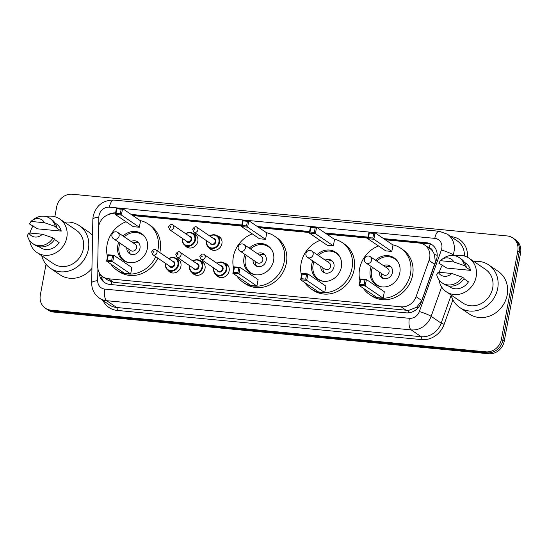 <?xml version="1.0" encoding="UTF-8"?>
<svg xmlns="http://www.w3.org/2000/svg" width="548" height="548" viewBox="0 0 548 548"><rect width="100%" height="100%" fill="white"/><g stroke="black" fill="none" stroke-linecap="round" stroke-linejoin="round"><path stroke-width="0.82" d="M224.214 262.999A7.631 6.829 124.2 0 1 226.447 263.937A7.631 6.829 124.2 0 1 229.119 270.918A7.631 6.829 124.2 0 1 217.871 276.562A7.631 6.829 124.2 0 1 216.172 274.836M200.116 260.684A7.631 6.829 124.2 0 1 202.349 261.629A7.631 6.829 124.2 0 1 205.021 268.609A7.631 6.829 124.2 0 1 193.773 274.253A7.631 6.829 124.2 0 1 192.074 272.527M176.018 258.375A7.631 6.829 124.2 0 1 178.251 259.314A7.631 6.829 124.2 0 1 180.922 266.294A7.631 6.829 124.2 0 1 169.674 271.945A7.631 6.829 124.2 0 1 167.976 270.212M192.903 233.414A7.631 6.829 124.2 0 1 195.136 234.352A7.631 6.829 124.2 0 1 197.814 241.332A7.631 6.829 124.2 0 1 186.567 246.977A7.631 6.829 124.2 0 1 184.868 245.251A7.151 6.405 124.2 0 1 182.388 238.723M217.001 235.722A7.631 6.829 124.2 0 1 219.241 236.661A7.631 6.829 124.2 0 1 221.913 243.641A7.631 6.829 124.2 0 1 210.665 249.292A7.631 6.829 124.2 0 1 208.966 247.559M115.395 213.912L114.244 213.802A14.31 12.803 -55.8 0 0 98.393 228.763L97.708 266.136A14.31 12.803 -55.8 0 0 102.969 276.815L108.264 280.412L113.744 282.364L408.575 310.442L416.644 307.229L421.782 300.551L435.345 261.951L434.454 254.43L432.68 251.21A4.768 4.268 -55.8 0 0 429.194 248.018A14.31 5.733 -84.5 0 1 430.173 244.127M102.969 276.815A14.31 12.803 -55.8 0 0 108.449 278.768L401.095 306.832A14.31 12.803 -55.8 0 0 416.062 296.667L429.015 260.464A14.31 12.803 -55.8 0 0 429.659 258.087A14.31 12.803 -55.8 0 0 424.645 244.997A14.31 12.803 -55.8 0 0 419.165 243.038L385.326 239.798M424.645 244.997L429.927 248.587A14.31 12.803 124.2 0 1 432.68 251.21M367.866 238.12L326.861 234.188M309.401 232.516L259.088 227.694M241.627 226.016L132.856 215.59M99.236 272.651A14.31 12.803 -55.8 0 0 104.483 282.494A14.31 12.803 -55.8 0 0 109.963 284.453L406.13 312.846A14.31 12.803 -55.8 0 0 421.097 302.681L436.318 260.149A14.31 12.803 -55.8 0 0 436.962 257.772A14.31 12.803 -55.8 0 0 431.947 244.682A14.31 12.803 -55.8 0 0 426.467 242.723L383.579 238.613M384.991 239.565L427.878 243.682A14.31 12.803 124.2 0 1 432.632 245.182M54.841 216.713L56.684 206.795A14.31 12.803 124.2 0 1 72.288 194.245L507.29 235.955A14.31 12.803 124.2 0 1 512.77 237.914A14.31 12.803 124.2 0 1 517.785 251.005L501.42 339.294A14.31 12.803 124.2 0 1 485.809 351.843L50.813 310.127A14.31 12.803 124.2 0 1 45.326 308.175A14.31 12.803 124.2 0 1 40.319 295.084L46.025 264.273M512.77 237.914L515.586 239.825A14.31 12.803 124.2 0 1 520.6 252.916L504.235 341.205L502.824 340.253A14.31 12.803 124.2 0 1 487.22 352.796L52.218 311.086A14.31 12.803 124.2 0 1 46.738 309.127A14.31 12.803 124.2 0 0 52.218 311.086L487.22 352.796A14.31 12.803 124.2 0 0 502.824 340.253L519.189 251.964L502.824 340.253L501.42 339.294M514.182 238.873A14.31 12.803 124.2 0 1 519.189 251.964A14.31 12.803 124.2 0 0 514.182 238.873M368.05 237.12L325.115 233.003M309.586 231.516L257.348 226.509M241.812 225.016L131.109 214.405M115.573 212.919A14.31 12.803 -55.8 0 0 107.538 214.953M132.513 215.357L241.668 225.824M258.752 227.461L309.442 232.325M326.526 233.962L367.9 237.928M105.209 282.946A14.31 12.803 124.2 0 1 100.75 274.849M504.235 341.205A14.31 12.803 124.2 0 1 488.631 353.755L53.629 312.045A14.31 12.803 124.2 0 1 48.149 310.086L45.326 308.175M473.835 261.458A25.756 23.05 124.2 0 1 488.679 264.903A25.756 23.05 124.2 0 1 497.7 288.467A25.756 23.05 124.2 0 1 459.745 307.524A25.756 23.05 124.2 0 1 451.059 294.995M488.679 264.903L498.187 271.363A25.756 23.05 124.2 0 1 507.208 294.92A25.756 23.05 124.2 0 1 469.252 313.977L459.745 307.524M439.359 272.294A20.269 18.139 124.2 0 1 442.448 265.095M455.388 255.841A20.269 18.139 124.2 0 1 469.047 258.204A20.269 18.139 124.2 0 1 476.15 276.747A20.269 18.139 124.2 0 1 446.271 291.748A20.269 18.139 124.2 0 1 439.037 279.925M469.047 258.204L485.597 269.445A20.269 18.139 124.2 0 1 492.7 287.988A20.269 18.139 124.2 0 1 462.827 302.982L446.271 291.748M463.882 278.754L468.458 281.864A14.31 12.803 124.2 0 1 449.62 286.816L448.271 285.898M451.764 273.486A9.542 8.535 124.2 0 1 438.181 272.185L451.764 273.486L462.368 277.172A15.262 13.659 124.2 0 1 442.044 282.823A15.262 13.659 124.2 0 1 436.735 274.712L438.181 272.185M462.368 277.172L464.129 278.363A15.262 13.659 124.2 0 1 443.805 284.015L442.044 282.823M441.53 259.663L443.401 258.314A15.262 13.659 124.2 0 1 459.19 257.567A15.262 13.659 124.2 0 1 464.499 265.677L466.259 266.869L465.307 266.78L470.588 270.363L446.86 268.088L438.866 263.218L440.311 260.69A9.542 8.535 124.2 0 1 441.53 259.663A9.542 8.535 124.2 0 1 453.895 261.992L440.311 260.69M464.348 262.225L465.697 263.136A14.31 12.803 124.2 0 1 470.588 270.363M453.895 261.992L464.499 265.677M459.19 257.567L460.95 258.766A15.262 13.659 124.2 0 1 466.259 266.869M359.954 280.809A27.9 24.968 124.2 0 1 359.591 268.856A27.9 24.968 124.2 0 1 378.538 245.984M392.717 244.812A27.9 24.968 124.2 0 1 400.711 248.217A27.9 24.968 124.2 0 1 410.486 273.74A27.9 24.968 124.2 0 1 369.366 294.386A27.9 24.968 124.2 0 1 363.255 288.207M400.711 248.217L402.821 249.648A27.9 24.968 124.2 0 1 412.596 275.171A27.9 24.968 124.2 0 1 371.476 295.817L369.366 294.386M375.51 260.218A16.214 14.515 124.2 0 1 394.149 257.882A16.214 14.515 124.2 0 1 399.828 272.719A16.214 14.515 124.2 0 1 375.928 284.713A16.214 14.515 124.2 0 1 370.249 269.883A16.214 14.515 124.2 0 1 371.222 266.534M391.813 251.45L393.005 245.011L375.051 232.818L373.852 239.257L391.813 251.45L385.724 250.868L367.763 238.675L368.962 232.236L375.051 232.818L373.654 233.414L369.304 232.996L368.455 237.599L372.804 238.01L373.654 233.414M383.155 298.167L384.347 291.735L366.393 279.535L365.194 285.974L383.155 298.167L377.065 297.585L359.104 285.392L360.296 278.953L366.393 279.535L364.995 280.138L360.646 279.72L359.796 284.316L364.146 284.734L364.995 280.138M372.804 238.01L373.852 239.257L367.763 238.675L368.455 237.599M364.146 284.734L365.194 285.974L359.104 285.392L359.796 284.316M360.646 279.72L360.296 278.953M369.304 232.996L368.962 232.236M382.004 286.919A15.741 14.084 124.2 0 1 377.079 284.919A15.741 14.084 124.2 0 1 371.565 270.52A15.741 14.084 124.2 0 1 372.469 267.376M376.757 261.06A15.741 14.084 124.2 0 1 394.759 258.875A15.741 14.084 124.2 0 1 398.437 262.718M379.291 272.014A7.151 6.405 -55.8 0 0 381.901 277.815A7.151 6.405 -55.8 0 0 392.443 272.52A7.151 6.405 -55.8 0 0 389.936 265.979A7.151 6.405 -55.8 0 0 383.579 265.698M365.989 262.978L383.422 274.815A3.815 3.418 -55.8 0 0 389.046 271.993A3.815 3.418 -55.8 0 0 387.71 268.499L370.277 256.663A3.815 3.815 0 0 0 364.543 258.526A3.815 3.815 0 0 0 365.989 262.978A3.815 3.418 -55.8 0 0 367.455 263.499A3.815 3.418 -55.8 0 0 371.613 260.156A3.815 3.418 -55.8 0 0 370.277 256.663M390.909 266.814A7.151 6.405 -55.8 0 0 385.689 267.129M381.408 273.445A7.151 6.405 -55.8 0 0 383.038 278.411M64.493 222.207A25.756 23.05 124.2 0 1 79.344 225.653A25.756 23.05 124.2 0 1 88.365 249.217A25.756 23.05 124.2 0 1 50.409 268.273A25.756 23.05 124.2 0 1 41.723 255.745M79.344 225.653L88.851 232.112A25.756 23.05 124.2 0 1 92.544 235.318M30.024 233.044A20.269 18.139 124.2 0 1 33.106 225.845M46.053 216.59A20.269 18.139 124.2 0 1 59.711 218.953A20.269 18.139 124.2 0 1 66.808 237.496A20.269 18.139 124.2 0 1 36.935 252.498A20.269 18.139 124.2 0 1 29.702 240.675M59.711 218.953L76.261 230.194A20.269 18.139 124.2 0 1 83.358 248.737A20.269 18.139 124.2 0 1 53.485 263.732L36.935 252.498M54.547 239.503L59.122 242.613A14.31 12.803 124.2 0 1 40.285 247.566L38.935 246.648M42.429 234.236A9.542 8.535 124.2 0 1 28.845 232.934L42.429 234.236L53.026 237.921A15.262 13.659 124.2 0 1 32.709 243.572A15.262 13.659 124.2 0 1 27.4 235.462L28.845 232.934M53.026 237.921L54.786 239.12A15.262 13.659 124.2 0 1 34.469 244.771L32.709 243.572M32.188 220.412L34.058 219.063A15.262 13.659 124.2 0 1 49.854 218.316A15.262 13.659 124.2 0 1 55.156 226.427L56.917 227.619L55.971 227.53L61.253 231.119L37.524 228.838L29.53 223.968L30.976 221.44A9.542 8.535 124.2 0 1 32.188 220.412A9.542 8.535 124.2 0 1 44.559 222.741L30.976 221.44M55.012 222.974L56.362 223.885A14.31 12.803 124.2 0 1 61.253 231.119M91.941 268.39A25.756 23.05 124.2 0 1 59.917 274.726L50.409 268.273M44.559 222.741L55.156 226.427M49.854 218.316L51.615 219.515A15.262 13.659 124.2 0 1 56.917 227.619M301.489 275.206A27.9 24.968 124.2 0 1 301.126 263.252A27.9 24.968 124.2 0 1 320.073 240.38M334.253 239.209A27.9 24.968 124.2 0 1 342.247 242.606A27.9 24.968 124.2 0 1 352.022 268.13A27.9 24.968 124.2 0 1 310.901 288.775A27.9 24.968 124.2 0 1 304.791 282.604M342.247 242.606L344.356 244.045A27.9 24.968 124.2 0 1 354.131 269.568A27.9 24.968 124.2 0 1 313.011 290.214L310.901 288.775M317.045 254.615A16.214 14.515 124.2 0 1 335.684 252.279A16.214 14.515 124.2 0 1 341.363 267.109A16.214 14.515 124.2 0 1 317.463 279.11A16.214 14.515 124.2 0 1 311.785 264.273A16.214 14.515 124.2 0 1 312.757 260.923M333.348 245.84L334.547 239.408L316.586 227.215L315.388 233.647L333.348 245.84L327.259 245.257L309.298 233.064L310.497 226.625L316.586 227.215L315.189 227.81L310.839 227.393L309.99 231.989L314.34 232.407L315.189 227.81M324.69 292.564L325.882 286.125L307.928 273.932L306.729 280.371L324.69 292.564L318.6 291.981L300.64 279.788L301.838 273.349L307.928 273.932L306.531 274.527L302.181 274.11L301.332 278.713L305.681 279.131L306.531 274.527M314.34 232.407L315.388 233.647L309.298 233.064L309.99 231.989M305.681 279.131L306.729 280.371L300.64 279.788L301.332 278.713M302.181 274.11L301.838 273.349M310.839 227.393L310.497 226.625M323.546 281.316A15.741 14.084 124.2 0 1 318.614 279.309A15.741 14.084 124.2 0 1 313.1 264.91A15.741 14.084 124.2 0 1 314.004 261.773M318.292 255.457A15.741 14.084 124.2 0 1 336.294 253.265A15.741 14.084 124.2 0 1 339.972 257.115M320.827 266.403A7.151 6.405 -55.8 0 0 323.436 272.212A7.151 6.405 -55.8 0 0 333.979 266.917A7.151 6.405 -55.8 0 0 331.471 260.369A7.151 6.405 -55.8 0 0 325.115 260.088M307.524 257.375L324.957 269.205A3.815 3.418 -55.8 0 0 330.581 266.383A3.815 3.418 -55.8 0 0 329.245 262.896L311.812 251.059A3.815 3.815 0 0 0 306.079 252.923A3.815 3.815 0 0 0 307.524 257.375A3.815 3.418 -55.8 0 0 308.99 257.896A3.815 3.418 -55.8 0 0 313.148 254.553A3.815 3.418 -55.8 0 0 311.812 251.059M332.444 261.204A7.151 6.405 -55.8 0 0 327.231 261.526M322.943 267.842A7.151 6.405 -55.8 0 0 324.574 272.808M233.715 268.705A27.9 24.968 124.2 0 1 233.352 256.752A27.9 24.968 124.2 0 1 252.299 233.88M266.479 232.708A27.9 24.968 124.2 0 1 274.473 236.106A27.9 24.968 124.2 0 1 284.248 261.636A27.9 24.968 124.2 0 1 243.127 282.275A27.9 24.968 124.2 0 1 237.017 276.103M274.473 236.106L276.582 237.544A27.9 24.968 124.2 0 1 286.357 263.067A27.9 24.968 124.2 0 1 245.237 283.713L243.127 282.275M249.272 248.114A16.214 14.515 124.2 0 1 267.91 245.778A16.214 14.515 124.2 0 1 273.589 260.608A16.214 14.515 124.2 0 1 249.689 272.609A16.214 14.515 124.2 0 1 244.011 257.772A16.214 14.515 124.2 0 1 244.983 254.43M265.575 239.346L266.773 232.907L248.813 220.714L247.621 227.153L265.575 239.346L259.485 238.757L241.531 226.564L242.723 220.132L248.813 220.714L247.415 221.31L243.065 220.892L242.216 225.488L246.566 225.906L247.415 221.31M256.916 286.063L258.108 279.624L240.154 267.431L238.955 273.87L256.916 286.063L250.826 285.481L232.866 273.288L234.065 266.849L240.154 267.431L238.757 268.034L234.407 267.616L233.558 272.212L237.907 272.63L238.757 268.034M246.566 225.906L247.621 227.153L241.531 226.564L242.216 225.488M237.907 272.63L238.955 273.87L232.866 273.288L233.558 272.212M234.407 267.616L234.065 266.849M243.065 220.892L242.723 220.132M255.772 274.815A15.741 14.084 124.2 0 1 250.84 272.815A15.741 14.084 124.2 0 1 245.326 258.416A15.741 14.084 124.2 0 1 246.23 255.272M250.518 248.956A15.741 14.084 124.2 0 1 268.52 246.771A15.741 14.084 124.2 0 1 272.198 250.614M253.053 259.903A7.151 6.405 -55.8 0 0 255.663 265.712A7.151 6.405 -55.8 0 0 266.205 260.416A7.151 6.405 -55.8 0 0 263.698 253.875A7.151 6.405 -55.8 0 0 257.341 253.594M239.75 250.874L257.183 262.711A3.815 3.418 -55.8 0 0 262.807 259.889A3.815 3.418 -55.8 0 0 261.471 256.396L244.038 244.559A3.815 3.815 0 0 0 238.305 246.422A3.815 3.815 0 0 0 239.75 250.874A3.815 3.418 -55.8 0 0 241.216 251.395A3.815 3.418 -55.8 0 0 245.374 248.052A3.815 3.418 -55.8 0 0 244.038 244.559M264.677 254.71A7.151 6.405 -55.8 0 0 259.457 255.026M255.169 261.341A7.151 6.405 -55.8 0 0 256.8 266.307M107.483 256.601A27.9 24.968 124.2 0 1 107.113 244.648A27.9 24.968 124.2 0 1 126.061 221.776M140.24 220.604A27.9 24.968 124.2 0 1 148.234 224.002A27.9 24.968 124.2 0 1 158.009 249.532A27.9 24.968 124.2 0 1 157.673 251.107M148.234 224.002L150.351 225.44A27.9 24.968 124.2 0 1 160.119 250.963A27.9 24.968 124.2 0 1 159.783 252.546M123.033 236.01A16.214 14.515 124.2 0 1 141.672 233.674A16.214 14.515 124.2 0 1 147.35 248.504A16.214 14.515 124.2 0 1 123.451 260.506A16.214 14.515 124.2 0 1 117.772 245.668A16.214 14.515 124.2 0 1 118.752 242.326M139.343 227.242L140.535 220.803L122.574 208.61L121.382 215.049L139.343 227.242L133.253 226.653L115.292 214.46L116.484 208.028L122.574 208.61L121.183 209.206L116.834 208.788L115.977 213.384L120.327 213.802L121.183 209.206M155.721 256.704A27.9 24.968 124.2 0 1 116.888 270.171A27.9 24.968 124.2 0 1 110.778 263.999M130.677 273.959L131.876 267.52L113.916 255.327L112.724 261.766L130.677 273.959L124.588 273.377L106.634 261.184L107.826 254.745L113.916 255.327L112.525 255.93L108.168 255.512L107.319 260.108L111.669 260.526L112.525 255.93M157.831 258.135A27.9 24.968 124.2 0 1 119.005 271.609L116.888 270.171M120.327 213.802L121.382 215.049L115.292 214.46L115.977 213.384M111.669 260.526L112.724 261.766L106.634 261.184L107.319 260.108M108.168 255.512L107.826 254.745M116.834 208.788L116.484 208.028M129.534 262.711A15.741 14.084 124.2 0 1 124.602 260.711A15.741 14.084 124.2 0 1 119.087 246.312A15.741 14.084 124.2 0 1 119.991 243.168M124.28 236.852A15.741 14.084 124.2 0 1 142.281 234.667A15.741 14.084 124.2 0 1 145.96 238.51M126.821 247.799A7.151 6.405 -55.8 0 0 129.424 253.608A7.151 6.405 -55.8 0 0 139.966 248.313A7.151 6.405 -55.8 0 0 137.459 241.771A7.151 6.405 -55.8 0 0 131.102 241.49M113.518 238.77L130.945 250.607A3.815 3.418 -55.8 0 0 136.568 247.778A3.815 3.418 -55.8 0 0 135.233 244.292L117.799 232.455A3.815 3.815 0 0 0 112.066 234.318A3.815 3.815 0 0 0 113.518 238.77A3.815 3.418 -55.8 0 0 114.977 239.291A3.815 3.418 -55.8 0 0 119.135 235.948A3.815 3.418 -55.8 0 0 117.799 232.455M138.439 242.606A7.151 6.405 -55.8 0 0 133.219 242.922M128.931 249.237A7.151 6.405 -55.8 0 0 130.561 254.204M434.742 264.348L429.015 260.464M408.267 312.874A14.31 5.733 -84.5 0 1 408.575 310.442M416.644 307.229A14.31 1.767 19.7 0 1 418.138 307.736M111.292 284.576A14.31 5.733 -84.5 0 1 111.621 281.967M434.454 254.43A14.31 1.767 19.7 0 1 437.208 255.341M101.675 278.268A14.31 3.761 1 0 1 104.12 277.596M421.782 300.551L416.062 296.667M406.39 310.428L401.095 306.832M113.744 282.364L108.449 278.768M427.878 243.682L426.467 242.723M97.907 268.78L97.695 280.686A9.542 8.535 -55.8 0 0 104.853 289.111L409.37 318.306A9.542 8.535 -55.8 0 0 419.35 311.531L441.373 249.991A9.542 8.535 -55.8 0 0 441.798 248.408A9.542 8.535 -55.8 0 0 434.804 238.373L109.422 207.171A9.542 8.535 -55.8 0 0 99.017 215.535A9.542 8.535 -55.8 0 0 98.852 217.145L98.688 226.071M434.804 238.373A9.542 3.822 95.5 0 1 439.236 231.27L447.339 234.181A19.077 17.077 124.2 0 1 454.018 251.628A19.077 17.077 124.2 0 1 453.162 254.799L454.374 255.621M439.236 231.27L113.854 200.068C102.969 200.089 96.071 205.459 93.16 216.193L92.838 219.364A9.542 2.507 1 0 1 98.852 217.145M450.963 236.64L451.374 236.681A2.384 0.959 -84.5 0 1 451.326 236.887M451.374 236.681A21.461 19.207 124.2 0 1 467.389 257.218M464.355 256.012A19.077 17.077 -55.8 0 0 457.375 240.99L447.339 234.181M452.908 299.811L444.127 324.354A21.461 19.207 124.2 0 1 421.679 339.609L117.162 310.408A21.461 19.207 124.2 0 1 102.997 300.557M485.809 351.843L488.631 353.755M517.785 251.005L520.6 252.916M50.813 310.127L53.629 312.045M441.647 286.974L431.139 316.34L441.174 323.156L451.141 295.304M419.35 311.531A9.542 1.178 19.7 0 1 431.139 316.34A19.077 17.077 124.2 0 1 411.185 329.896L421.227 336.712A19.077 17.077 -55.8 0 0 441.174 323.156L444.127 324.354M441.373 249.991A9.542 1.178 19.7 0 1 453.162 254.799L452.929 255.443M409.37 318.306A9.542 3.822 95.5 0 0 411.185 329.896L106.668 300.694L116.703 307.51L421.227 336.712A2.384 0.959 -84.5 0 1 421.679 339.609M104.853 289.111A9.542 3.822 95.5 0 0 106.668 300.694A19.077 17.077 124.2 0 1 99.359 298.085L109.401 304.9A19.077 17.077 -55.8 0 0 116.703 307.51A2.384 0.959 -84.5 0 1 117.162 310.408M92.838 219.364L91.674 282.905A9.542 2.507 1 0 1 97.695 280.686M113.854 200.068A9.542 3.822 95.5 0 0 109.422 207.171M209.768 235.996A7.151 6.405 124.2 0 1 217.035 235.743A7.151 6.405 124.2 0 1 219.543 242.285A7.151 6.405 124.2 0 1 208.994 247.58A7.151 6.405 124.2 0 1 206.493 241.038M206.767 240.873A6.679 5.973 -55.8 0 0 206.747 240.956A6.679 5.973 -55.8 0 0 211.644 247.977A6.679 5.973 -55.8 0 0 218.926 242.127A6.679 5.973 -55.8 0 0 216.556 235.996A6.679 5.973 -55.8 0 0 209.98 236.14M213.172 238.311A3.336 2.987 124.2 0 1 215.885 241.832A3.336 2.987 124.2 0 1 213.131 244.709A3.336 2.987 124.2 0 1 209.959 243.045M193.8 232.071L211.055 243.792A2.863 2.562 -55.8 0 0 214.268 239.051L197.013 227.338A2.863 2.562 124.2 0 1 193.8 232.071L192.629 229.228C194.307 226.728 195.766 226.098 197.013 227.338M194.095 229.071A0.479 0.425 -55.8 0 0 194.965 229.153A0.479 0.425 -55.8 0 0 194.095 229.071M185.669 233.688A7.151 6.405 124.2 0 1 192.937 233.434A7.151 6.405 124.2 0 1 195.444 239.976A7.151 6.405 124.2 0 1 184.895 245.271C182.813 243.764 181.97 241.572 182.354 238.681L182.416 238.394M182.662 238.565A6.679 5.973 -55.8 0 0 182.648 238.647A6.679 5.973 -55.8 0 0 187.546 245.668A6.679 5.973 -55.8 0 0 194.828 239.812A6.679 5.973 -55.8 0 0 192.458 233.688A6.679 5.973 -55.8 0 0 185.882 233.832M189.074 235.996A3.336 2.987 124.2 0 1 191.786 239.524A3.336 2.987 124.2 0 1 189.033 242.401A3.336 2.987 124.2 0 1 185.861 240.736M169.702 229.763L186.957 241.476A2.863 2.562 -55.8 0 0 190.17 236.743L172.915 225.029A2.863 2.562 124.2 0 1 169.702 229.763L168.531 226.92C170.209 224.42 171.668 223.79 172.915 225.029M169.996 226.756A0.479 0.425 -55.8 0 0 170.866 226.838A0.479 0.425 -55.8 0 0 169.996 226.756M216.974 263.273A7.151 6.405 124.2 0 1 224.242 263.019A7.151 6.405 124.2 0 1 226.749 269.561A7.151 6.405 124.2 0 1 216.207 274.856A7.151 6.405 124.2 0 1 213.699 268.308A7.151 6.405 124.2 0 1 213.761 268.006M213.973 268.15A6.679 5.973 -55.8 0 0 213.96 268.232A6.679 5.973 -55.8 0 0 218.858 275.254A6.679 5.973 -55.8 0 0 226.139 269.404A6.679 5.973 -55.8 0 0 223.769 263.273A6.679 5.973 -55.8 0 0 217.186 263.417M220.385 265.581A3.336 2.987 124.2 0 1 223.091 269.109A3.336 2.987 124.2 0 1 220.337 271.986A3.336 2.987 124.2 0 1 217.166 270.322M218.262 271.061A2.863 2.562 -55.8 0 0 221.481 266.328L204.226 254.615A2.863 2.562 124.2 0 1 201.006 259.348L218.262 271.061M202.171 256.423A0.479 0.425 -55.8 0 0 201.301 256.341A0.479 0.425 -55.8 0 0 202.171 256.423M192.875 260.964A7.151 6.405 124.2 0 1 200.143 260.704A7.151 6.405 124.2 0 1 202.65 267.253A7.151 6.405 124.2 0 1 192.108 272.541A7.151 6.405 124.2 0 1 189.601 265.999A7.151 6.405 124.2 0 1 189.663 265.698M189.875 265.842A6.679 5.973 -55.8 0 0 189.861 265.924A6.679 5.973 -55.8 0 0 194.752 272.945A6.679 5.973 -55.8 0 0 202.041 267.088A6.679 5.973 -55.8 0 0 199.671 260.958A6.679 5.973 -55.8 0 0 193.088 261.108M196.28 263.273A3.336 2.987 124.2 0 1 198.993 266.801A3.336 2.987 124.2 0 1 196.239 269.678A3.336 2.987 124.2 0 1 193.067 268.006M194.163 268.753A2.863 2.562 -55.8 0 0 197.383 264.02L180.128 252.306A2.863 2.562 124.2 0 1 176.908 257.039L194.163 268.753M178.073 254.114A0.479 0.425 -55.8 0 0 177.203 254.032A0.479 0.425 -55.8 0 0 178.073 254.114M168.777 258.649A7.151 6.405 124.2 0 1 176.045 258.396A7.151 6.405 124.2 0 1 178.552 264.937A7.151 6.405 124.2 0 1 168.01 270.233A7.151 6.405 124.2 0 1 165.503 263.691M165.777 263.526A6.679 5.973 -55.8 0 0 165.756 263.609A6.679 5.973 -55.8 0 0 170.654 270.63A6.679 5.973 -55.8 0 0 177.942 264.78A6.679 5.973 -55.8 0 0 175.566 258.649A6.679 5.973 -55.8 0 0 168.989 258.793M172.182 260.964A3.336 2.987 124.2 0 1 174.894 264.485A3.336 2.987 124.2 0 1 172.141 267.362A3.336 2.987 124.2 0 1 168.969 265.698M170.065 266.444A2.863 2.562 -55.8 0 0 173.278 261.711L156.022 249.991A2.863 2.562 124.2 0 1 152.81 254.731L170.065 266.444M153.974 251.806A0.479 0.425 -55.8 0 0 153.104 251.724A0.479 0.425 -55.8 0 0 153.974 251.806M91.674 282.905C91.708 289.323 94.27 294.386 99.359 298.085M394.759 258.875L396.766 260.238M377.079 284.919L379.086 286.282M336.294 253.265L338.301 254.635M318.614 279.309L320.621 280.679M268.52 246.771L270.534 248.134M250.84 272.815L252.847 274.178M142.281 234.667L144.295 236.03M124.602 260.711L126.609 262.074M212.898 250.231L208.994 247.58C206.911 246.079 206.069 243.881 206.459 240.99L206.514 240.709M209.726 235.969L213.309 234.729L217.035 235.743L220.94 238.394M184.895 245.271L188.8 247.922M185.628 233.66L189.211 232.421L192.937 233.434L196.835 236.078M228.146 265.664L224.242 263.019L220.522 262.006L216.94 263.246M213.72 267.979L213.665 268.267C213.275 271.157 214.124 273.349 216.207 274.856L220.111 277.507M204.226 254.615C202.972 253.375 201.513 254.005 199.835 256.505L201.006 259.348M204.048 263.355L200.143 260.704L196.417 259.69L192.841 260.937M189.622 265.67L189.567 265.951C189.176 268.842 190.019 271.041 192.108 272.541L196.006 275.192M180.128 252.306C178.874 251.066 177.415 251.696 175.737 254.197L176.908 257.039M179.95 261.047L176.045 258.396L172.319 257.382L168.743 258.622M165.523 263.362L165.469 263.643C165.078 266.534 165.921 268.732 168.01 270.233L171.908 272.883M156.022 249.991C154.776 248.751 153.317 249.381 151.638 251.881L152.81 254.731"/></g></svg>
